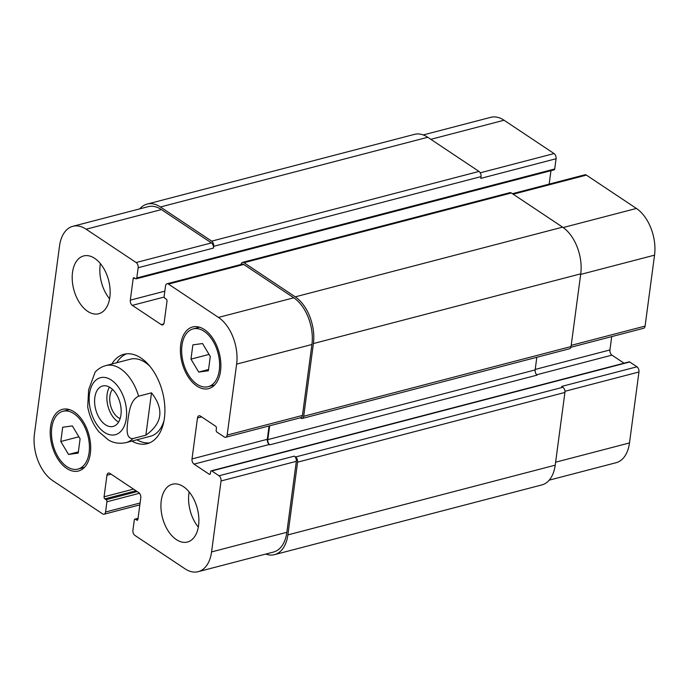 <?xml version="1.0" encoding="UTF-8"?>
<svg xmlns="http://www.w3.org/2000/svg" width="689" height="689" viewBox="0 0 689 689"><rect width="100%" height="100%" fill="white"/><g stroke="black" fill="none" stroke-linecap="round" stroke-linejoin="round"><path stroke-width="1.03" d="M109.473 387.123A20.903 12.609 -104.6 0 0 107.114 394.289A20.903 12.609 -104.6 0 0 118.586 422.073M112.522 389.406A16.458 9.93 -104.6 0 0 109.895 396.141A16.458 9.93 -104.6 0 0 120.136 418.593M94.824 397.493A20.903 12.609 75.4 0 1 102.609 385.978A20.903 12.609 75.4 0 1 120.084 403.022A20.903 12.609 75.4 0 1 113.16 426.431A20.903 12.609 75.4 0 1 99.578 418.49A20.903 12.609 75.4 0 1 94.824 397.493M138.601 396.201A39.816 24.02 -104.6 0 0 120.584 368.813A39.816 24.02 -104.6 0 0 105.83 365.592C101.688 366.712 98.131 368.873 95.168 372.086L88.64 389.75L87.701 406.88C89.518 416.561 93.291 424.906 99.018 431.917L108.44 439.961C113.539 443.07 119.369 443.966 125.923 442.648A39.816 24.02 -104.6 0 0 132.951 438.566C125.14 438.884 127.172 426.784 127.999 419.412C129.153 411.953 130.316 400.076 138.601 396.201L151.511 392.833L145.853 435.198L132.951 438.566M151.511 392.833C164.318 409.223 162.432 423.339 145.853 435.198M149.608 442.855A46.189 27.861 75.4 0 1 136.844 439.797M116.751 362.741A46.189 27.861 75.4 0 1 126.397 353.845M111.833 364.025A46.189 27.861 75.4 0 1 123.891 354.292A46.189 27.861 75.4 0 1 141.004 358.039A46.189 27.861 75.4 0 1 164.731 405.373A46.189 27.861 75.4 0 1 147.196 443.682A46.189 27.861 75.4 0 1 131.926 441.081M105.83 365.592L130.41 359.176A39.816 24.02 75.4 0 1 145.164 362.405A39.816 24.02 75.4 0 1 149.918 366.307M164.051 420.488A39.816 24.02 75.4 0 1 150.503 436.232L125.923 442.648M136.198 278.838A1.593 0.965 -104.6 0 0 136.792 277.968L138.153 267.728A3.979 2.403 -104.6 0 0 136.138 262.535L86.134 229.213A35.837 21.617 -104.6 0 0 72.853 226.302A35.837 21.617 -104.6 0 0 59.512 246.059L34.45 433.855A35.837 21.617 -104.6 0 0 52.597 480.552L102.601 513.882A3.979 2.403 -104.6 0 0 104.082 514.209A3.979 2.403 -104.6 0 0 105.563 512.013L106.924 501.773A1.593 0.965 -104.6 0 0 106.123 499.697L104.874 498.87A1.593 0.965 75.4 0 1 104.073 496.795L106.941 475.264A3.979 2.403 75.4 0 1 108.423 473.067A3.979 2.403 75.4 0 1 109.904 473.386L138.756 492.626A3.979 2.403 75.4 0 1 140.78 497.811L137.903 519.342A1.593 0.965 75.4 0 1 137.309 520.221A1.593 0.965 75.4 0 1 136.723 520.092L135.475 519.265A1.593 0.965 -104.6 0 0 134.889 519.136A1.593 0.965 -104.6 0 0 134.295 520.014L132.925 530.254A3.979 2.403 -104.6 0 0 134.941 535.439L184.945 568.769A35.837 21.617 -104.6 0 0 198.225 571.672A35.837 21.617 -104.6 0 0 211.575 551.923L221.04 480.965A3.979 2.403 -104.6 0 0 219.024 475.78L211.807 470.966A1.593 0.965 -104.6 0 0 211.222 470.837A1.593 0.965 -104.6 0 0 210.627 471.715L210.395 473.481A1.593 0.965 75.4 0 1 209.8 474.359A1.593 0.965 75.4 0 1 209.206 474.23L194.031 464.119A3.979 2.403 75.4 0 1 192.016 458.926L197.476 417.982A3.979 2.403 75.4 0 1 198.966 415.786A3.979 2.403 75.4 0 1 200.439 416.104L215.614 426.224A1.593 0.965 75.4 0 1 216.424 428.3L216.182 430.065A1.593 0.965 -104.6 0 0 216.992 432.141L224.209 436.947A3.979 2.403 -104.6 0 0 225.682 437.274A3.979 2.403 -104.6 0 0 227.163 435.078L236.628 364.119A35.837 21.617 -104.6 0 0 218.482 317.422L168.478 284.092A3.979 2.403 -104.6 0 0 167.005 283.773A3.979 2.403 -104.6 0 0 165.524 285.969L164.154 296.201A1.593 0.965 -104.6 0 0 164.964 298.277L166.204 299.112A1.593 0.965 75.4 0 1 167.014 301.188L164.137 322.719A3.979 2.403 75.4 0 1 162.656 324.915A3.979 2.403 75.4 0 1 161.183 324.588L132.322 305.356A3.979 2.403 75.4 0 1 130.307 300.163L133.175 278.632A1.593 0.965 75.4 0 1 133.769 277.753A1.593 0.965 75.4 0 1 134.364 277.882L135.604 278.709A1.593 0.965 -104.6 0 0 136.198 278.838L554.111 169.864A1.593 0.965 -104.6 0 0 554.705 168.986L556.075 158.746A3.979 2.403 -104.6 0 0 554.059 153.561L504.055 120.23A35.837 21.617 -104.6 0 0 490.775 117.328L423.235 134.941M549.167 184.118L550.959 170.691M570.888 347.256L643.604 328.291A3.979 2.403 -104.6 0 0 645.085 326.095L654.55 255.145A35.837 21.617 -104.6 0 0 636.403 208.448L586.399 175.118A3.979 2.403 -104.6 0 0 584.918 174.791L512.418 193.704M624.036 363.189L611.953 355.136A3.979 2.403 75.4 0 1 609.937 349.952L611.711 336.602M549.228 480.147L616.147 462.698A35.837 21.617 -104.6 0 0 629.488 442.941L638.961 371.991A3.979 2.403 -104.6 0 0 636.946 366.798L629.729 361.992A1.593 0.965 -104.6 0 0 629.135 361.863L211.222 470.837M189.148 491.937A29.86 18.017 -104.6 0 0 188.907 493.488A29.86 18.017 -104.6 0 0 198.32 527.119M161.252 500.696A29.86 18.017 75.4 0 1 172.371 484.238A29.86 18.017 75.4 0 1 197.338 508.585A29.86 18.017 75.4 0 1 187.442 542.028A29.86 18.017 75.4 0 1 168.038 530.694A29.86 18.017 75.4 0 1 161.252 500.696M100.413 263.646A29.86 18.017 -104.6 0 0 100.172 265.196A29.86 18.017 -104.6 0 0 109.585 298.828M72.517 272.413A29.86 18.017 75.4 0 1 83.636 255.946A29.86 18.017 75.4 0 1 108.604 280.302A29.86 18.017 75.4 0 1 98.708 313.745A29.86 18.017 75.4 0 1 79.313 302.402A29.86 18.017 75.4 0 1 72.517 272.413M192.877 344.87L202.54 343.544L210.291 356.48L208.388 370.742L198.733 372.077L190.974 359.133L192.877 344.87M190.974 359.133L209.06 354.422M198.733 372.077L208.552 369.511M62.69 427.232L72.354 425.905L80.105 438.841L78.201 453.112L68.547 454.439L60.787 441.503L62.69 427.232M60.787 441.503L78.873 436.783M68.547 454.439L78.365 451.872M181.974 345.37A29.86 18.017 -104.6 0 0 188.769 375.367A29.86 18.017 -104.6 0 0 208.164 386.701A29.86 18.017 -104.6 0 0 218.06 353.259A29.86 18.017 -104.6 0 0 193.101 328.911A29.86 18.017 -104.6 0 0 181.974 345.37M180.733 344.543A31.849 19.214 75.4 0 1 192.593 326.982A31.849 19.214 75.4 0 1 219.223 352.957A31.849 19.214 75.4 0 1 208.672 388.63A31.849 19.214 75.4 0 1 187.976 376.538A31.849 19.214 75.4 0 1 180.733 344.543M51.796 427.731A29.86 18.017 -104.6 0 0 58.582 457.729A29.86 18.017 -104.6 0 0 77.986 469.063A29.86 18.017 -104.6 0 0 87.882 435.629A29.86 18.017 -104.6 0 0 62.914 411.273A29.86 18.017 -104.6 0 0 51.796 427.731M50.547 426.904A31.849 19.214 75.4 0 1 62.415 409.352A31.849 19.214 75.4 0 1 89.045 435.319A31.849 19.214 75.4 0 1 78.486 470.992A31.849 19.214 75.4 0 1 57.79 458.9A31.849 19.214 75.4 0 1 50.547 426.904M295.555 456.979A3.979 2.403 75.4 0 1 297.57 462.164L287.873 534.888A35.837 21.617 75.4 0 1 274.523 554.636L541.864 484.918A35.837 21.617 -104.6 0 0 555.213 465.17L564.92 392.446A3.979 2.403 -104.6 0 0 562.896 387.261L295.555 456.979L294.315 456.144A3.979 2.403 75.4 0 1 296.33 461.337L286.857 532.287A35.837 21.617 75.4 0 1 273.516 552.044L198.225 571.672M269.08 425.948L267.306 439.298A3.979 2.403 -104.6 0 0 269.321 444.483L269.821 444.818A3.979 2.403 -104.6 0 1 267.797 439.625L269.649 425.802M167.005 283.773L242.287 264.137A3.979 2.403 75.4 0 1 243.768 264.464L293.772 297.794A35.837 21.617 75.4 0 1 311.919 344.491L302.454 415.441A3.979 2.403 75.4 0 1 300.972 417.637L225.682 437.274M72.853 226.302L148.144 206.674A35.837 21.617 75.4 0 1 161.424 209.577L211.428 242.907A3.979 2.403 75.4 0 1 213.444 248.092L138.153 267.728M139.772 208.853A35.837 21.617 75.4 0 1 147.136 204.082A35.837 21.617 75.4 0 1 160.416 206.984L211.661 241.141A3.979 2.403 75.4 0 1 213.676 246.326L213.444 248.092M241.055 264.464A3.979 2.403 75.4 0 1 242.528 262.38A3.979 2.403 75.4 0 1 244.001 262.698L295.245 296.856A35.837 21.617 75.4 0 1 313.4 343.553L303.694 416.277A3.979 2.403 75.4 0 1 302.213 418.464A3.979 2.403 75.4 0 1 300.74 418.145L300.258 417.827M274.523 554.636A35.837 21.617 75.4 0 1 265.765 554.059M556.075 158.746L480.784 178.382L481.025 176.617A3.979 2.403 -104.6 0 0 479.01 171.432L427.757 137.266A35.837 21.617 -104.6 0 0 414.477 134.364L147.136 204.082M302.213 418.464L569.553 348.755A3.979 2.403 -104.6 0 0 571.043 346.558L580.741 273.834A35.837 21.617 -104.6 0 0 562.594 227.146L511.35 192.98A3.979 2.403 -104.6 0 0 509.869 192.662L242.528 262.38M562.896 387.261L561.656 386.434L636.946 366.798M269.821 444.818L537.162 375.1A3.979 2.403 75.4 0 1 535.146 369.915L536.826 357.29M111.368 380.078A29.463 17.776 -104.6 0 0 90.199 408.637A29.463 17.776 -104.6 0 0 122.082 429.893A29.463 17.776 -104.6 0 0 111.368 380.078M140.082 503.004L105.563 512.013M111.093 474.178L106.941 475.264M286.857 532.287L211.575 551.923M296.33 461.337L221.04 480.965M294.315 456.144L219.024 475.78M267.306 439.298L192.016 458.926M269.321 444.483L194.031 464.119M201.627 416.897L197.476 417.982M302.454 415.441L227.163 435.078M311.919 344.491L236.628 364.119M293.772 297.794L218.482 317.422M243.768 264.464L168.478 284.092M163.784 323.908L161.183 324.588M164.206 297.045L132.322 305.356M164.826 291.163L130.307 300.163M211.428 242.907L136.138 262.535M161.424 209.577L86.134 229.213M555.61 462.207L629.488 442.941M564.946 391.292L638.961 371.991M536.731 374.756L611.953 355.136M535.207 369.433L609.937 349.952M571.198 345.361L645.085 326.095M580.663 274.411L654.55 255.145M563.171 227.542L636.403 208.448M513.184 194.212L586.399 175.118M480.233 172.81L554.059 153.561M430.84 139.324L504.055 120.23M427.757 137.266L160.416 206.984M479.01 171.432L211.661 241.141M481.025 176.617L213.676 246.326M554.705 168.986L136.792 277.968M134.837 278.201L133.175 278.632M511.35 192.98L244.001 262.698M562.594 227.146L295.245 296.856M580.741 273.834L313.4 343.553M571.043 346.558L303.694 416.277M535.146 369.915L267.797 439.625M210.248 473.963L209.206 474.23M629.729 361.992L211.807 470.966M564.92 392.446L297.57 462.164M555.213 465.17L287.873 534.888M137.998 518.61L135.475 519.265M137.766 519.825L136.723 520.092M133.502 489.121L104.073 496.795M135.966 490.757L104.874 498.87M137.214 491.593L106.123 499.697M139.488 493.281L106.924 501.773M208.164 386.701L214.641 385.013M193.101 328.911L199.569 327.223M77.986 469.063L84.454 467.383M62.914 411.273L69.382 409.585M104.082 514.209L139.833 504.882M138.041 518.309L134.889 519.136"/></g></svg>

